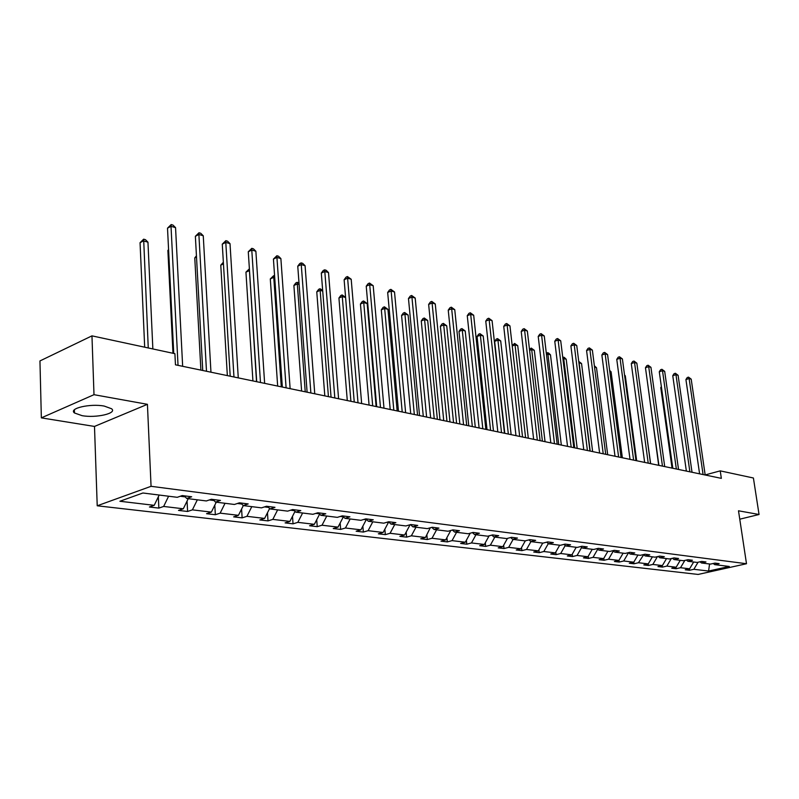 <?xml version="1.0" encoding="UTF-8"?>
<svg xmlns="http://www.w3.org/2000/svg" width="799" height="799" viewBox="0 0 799 799"><rect width="100%" height="100%" fill="white"/><g stroke="black" fill="none" stroke-linecap="round" stroke-linejoin="round"><path stroke-width="1.2" d="M104.289 406.092C90.187 403.335 68.265 408.439 74.477 412.973L82.037 415.65C96.09 418.267 117.533 413.313 111.57 408.748L104.289 406.092M97.218 505.787L698.116 574.441L746.496 563.734L151.061 486.311L97.218 505.787L94.492 426.436L147.425 404.314L93.992 394.686L41.348 417.867L94.492 426.436M41.348 417.867L39.95 360.938L91.965 335.86L93.992 394.686M739.764 519.19L759.05 514.496L753.407 478.002L720.229 470.871L705.167 474.926M698.076 562.226L693.852 569.297L689.487 570.276L689.287 568.868M709.552 563.994L708.593 571.045L693.852 569.297M693.662 562.007L689.607 568.798L685.242 569.777L689.487 570.276M689.607 568.798L680.508 567.719L676.124 568.718L675.924 567.26M680.259 560.319L676.164 567.21L671.769 568.209L676.124 568.718M676.164 567.21L666.845 566.101L662.431 567.11L662.231 565.612M666.506 558.601L662.391 565.572L657.967 566.591L662.431 567.11M662.391 565.572L652.833 564.444L648.389 565.462L648.189 563.914M652.413 556.833L648.259 563.894L643.814 564.933L648.389 565.462M648.259 563.894L638.451 562.736L633.997 563.774L633.787 562.156M637.952 555.025L633.767 562.176L629.302 563.225L633.997 563.774M633.767 562.176L623.709 560.988L619.225 562.047L618.995 560.259M623.12 553.168L618.895 560.419L614.411 561.487L619.225 562.047M618.895 560.419L608.568 559.19L604.064 560.269L603.814 558.291M607.889 551.26L603.635 558.611L599.12 559.69L604.064 560.269M603.635 558.611L593.038 557.352L588.503 558.451L588.234 556.274M592.249 549.293L587.964 556.753L583.43 557.852L588.503 558.451M587.964 556.753L577.078 555.455L572.523 556.573L572.234 554.196M576.189 547.285L571.874 554.846L567.31 555.964L572.523 556.573M571.874 554.846L560.678 553.517L556.104 554.656L555.804 552.049M559.68 545.218L555.335 552.878L550.751 554.027L556.104 554.656M555.335 552.878L543.829 551.52L539.235 552.678L538.906 549.842M542.721 543.09L538.326 550.871L533.722 552.029L539.235 552.678M538.326 550.871L526.501 549.462L521.887 550.641L521.537 547.555M525.313 540.833L520.848 548.793L516.224 549.982L521.887 550.641M520.848 548.793L508.683 547.355L504.039 548.553L503.68 545.198M507.475 538.376L502.861 546.666L498.216 547.864L504.039 548.553M502.861 546.666L490.346 545.178L485.682 546.396L485.303 542.751M489.128 535.829L484.354 544.469L479.69 545.697L485.682 546.396M484.354 544.469L471.47 542.94L466.796 544.189L466.396 540.224M470.241 533.203L465.308 542.211L460.614 543.46L466.796 544.189M465.308 542.211L452.034 540.633L447.33 541.912L446.911 537.617M450.796 530.486L445.682 539.884L440.978 541.163L447.33 541.912M445.682 539.884L432.009 538.266L427.285 539.555L426.856 534.901M430.252 527.809L425.458 537.487L420.733 538.786L427.285 539.555M425.458 537.487L411.365 535.809L406.631 537.138L406.172 532.094M408.838 525.103L409.847 525.233L404.614 535.01L399.87 536.349L406.631 537.138M404.614 535.01L390.072 533.293L385.328 534.641L384.848 529.178M386.726 522.316L388.384 522.526L383.111 532.464L378.356 533.822L385.328 534.641M383.111 532.464L368.109 530.686L363.345 532.064L362.856 526.151M363.895 519.43L366.242 519.73L360.918 529.837L356.154 531.225L363.345 532.064M360.918 529.837L345.438 527.999L340.664 529.407L340.164 523.005M340.294 516.454L343.37 516.843L338.017 527.12L333.233 528.539L340.664 529.407M338.017 527.12L322.017 525.223L317.233 526.661L316.724 519.73M319.63 514.097L314.357 524.314L309.563 525.762L317.233 526.661M314.357 524.314L297.827 522.356L293.033 523.824L292.504 516.314M295.041 511.35L289.897 521.417L285.103 522.896L293.033 523.824M289.897 521.417L272.809 519.39L268.005 520.898L267.475 512.748M269.613 508.534L264.609 518.421L259.805 519.939L268.005 520.898M264.609 518.421L246.931 516.324L242.127 517.862L241.588 509.033M243.315 505.577L238.442 515.315L233.638 516.873L242.127 517.862M238.442 515.315L220.144 513.148L215.34 514.726L214.801 505.138M216.259 502.191L211.355 512.109L206.551 513.697L215.34 514.726M211.355 512.109L192.399 509.862L187.595 511.47L187.066 501.063M188.234 498.686L183.301 508.783L178.497 510.411L187.595 511.47M183.301 508.783L163.655 506.446L158.851 508.104L158.342 496.788M159.181 495.04L154.217 505.328L149.423 507.005L158.851 508.104M154.217 505.328L119.9 501.263L142.901 493.003L177.258 497.308L182.232 495.57L191.68 496.768L186.706 498.486L206.362 500.953L211.345 499.265L220.454 500.414L215.47 502.092L234.427 504.469L239.41 502.821L248.189 503.929L243.216 505.567L261.513 507.864L266.486 506.256L274.966 507.325L269.992 508.923L287.65 511.14L292.624 509.562L300.804 510.601L295.84 512.159L312.908 514.296L317.862 512.768L325.772 513.767L320.818 515.295L337.318 517.362L342.262 515.854L349.912 516.823L344.968 518.321L360.918 520.319L365.862 518.851L373.263 519.789L368.329 521.248L383.77 523.175L388.694 521.747L395.855 522.656L390.931 524.074L405.882 525.952L410.796 524.544L417.727 525.422L412.823 526.821L427.315 528.628L432.199 527.26L438.921 528.109L434.037 529.477L448.079 531.235L452.943 529.887L459.465 530.716L454.601 532.054L468.214 533.752L473.058 532.434L479.38 533.243L474.536 534.551L487.74 536.209L492.574 534.911L498.706 535.69L493.882 536.968L506.696 538.576L511.51 537.308L517.462 538.067L512.658 539.325L525.103 540.883L529.887 539.645L535.67 540.374L530.896 541.612L542.99 543.12L547.744 541.902L553.367 542.621L548.613 543.829L560.359 545.298L565.103 544.109L570.556 544.798L565.822 545.987L577.248 547.415L581.962 546.246L587.275 546.916L582.571 548.084L593.677 549.472L598.371 548.324L603.525 548.973L598.851 550.121L609.657 551.48L614.321 550.341L619.345 550.98L614.691 552.109L625.217 553.427L629.852 552.309L634.746 552.938L630.111 554.037L640.359 555.325L644.973 554.226L649.737 554.836L645.133 555.924L655.11 557.173L659.704 556.094L664.339 556.683L659.764 557.752L669.492 558.97L674.046 557.912L678.571 558.491L674.016 559.54L683.495 560.728L688.029 559.69L692.433 560.249L687.909 561.278L697.157 562.436L701.662 561.417L705.956 561.957L701.462 562.975L710.471 564.104L714.955 563.105L719.14 563.635L714.676 564.633L729.277 566.461L708.593 571.045M91.965 335.86L174.901 353.687L175.46 364.813L721.347 478.361L720.229 470.871M699.994 561.797L701.462 562.975M684.853 560.419L680.508 567.719M686.401 560.059L687.909 561.278M671.31 558.551L666.845 566.101M672.478 558.281L674.016 559.54M657.427 556.633L652.833 564.444M658.176 556.454L659.764 557.752M638.451 562.736L643.704 554.736M643.515 554.576L645.133 555.924M630.111 554.037L628.683 552.838M628.473 552.818L623.709 560.988M613.342 550.97L608.568 559.19M612.983 550.671L614.691 552.109M597.742 549.183L593.038 557.352M597.093 548.633L598.851 550.121M581.712 547.355L577.078 555.455M580.763 546.546L582.571 548.084M565.253 545.487L560.678 553.517M563.974 544.389L565.822 545.987M548.324 543.58L543.829 551.52M546.716 542.171L548.613 543.829M530.916 541.612L526.501 549.462M528.948 539.884L530.896 541.612M513.128 539.385L508.683 547.355M510.651 537.537L512.658 539.325M494.831 537.088L490.346 545.178M491.824 535.11L493.882 536.968M475.984 534.731L471.47 542.94M472.419 532.613L474.536 534.551M456.579 532.304L452.034 540.633M452.414 530.037L454.601 532.054M436.594 529.797L432.009 538.266M431.79 527.37L434.037 529.477M415.979 527.21L411.365 535.809M410.516 524.623L412.823 526.821M394.726 524.553L390.072 533.293M388.554 521.787L390.931 524.074M388.334 521.847L388.384 522.526M372.793 521.807L368.109 530.686M365.872 518.851L368.329 521.248M366.192 519.16L366.242 519.73M350.162 518.97L345.438 527.999M342.521 515.894L344.968 518.321M326.781 516.034L322.017 525.223M318.372 512.828L320.818 515.295M315.885 513.377L319.35 513.817M302.621 513.008L297.827 522.356M293.403 509.662L295.84 512.159M290.636 510.191L294.372 510.661M277.633 509.882L272.809 519.39M267.555 506.386L269.992 508.923M264.499 506.896L268.524 507.405M251.795 506.646L246.931 516.324M240.799 503L243.216 505.567M237.423 503.48L241.757 504.019M225.038 503.29L220.144 513.148M213.063 499.485L215.47 502.092M209.358 499.934L214.022 500.524M197.323 499.824L192.399 509.862M184.309 495.839L186.706 498.486M180.254 496.259L185.268 496.898M168.609 496.219L163.655 506.446M759.05 514.496L738.496 510.791L746.496 563.734M147.425 404.314L151.061 486.311M713.237 563.485L714.676 564.633M178.027 365.343L171.016 226.307L175.55 227.635L182.661 366.312M173.743 353.438L167.51 228.164L171.016 226.307L171.196 224.559L173.003 225.098L175.55 227.635M167.51 228.164L171.196 224.559M152.859 348.943L147.955 242.177L143.43 240.908L140.055 242.696L144.689 347.195M140.055 242.696L143.66 239.171L148.254 347.955M143.66 239.171L145.468 239.68L147.955 242.177M206.492 371.265L198.881 234.487L203.256 235.775L210.956 372.194M202.746 370.486L195.365 236.294L198.881 234.487L198.991 232.759L200.739 233.278L203.256 235.775M195.365 236.294L198.991 232.759M233.957 376.978L225.787 242.397L230.012 243.635L238.272 377.877M230.202 376.199L222.272 244.154L225.787 242.397L225.837 240.679L227.525 241.178L230.012 243.635M222.272 244.154L225.837 240.679M168.609 250.067L167.88 250.437L172.974 353.268M167.88 250.437L168.579 249.558M196.514 257.048L194.766 257.917L200.899 370.097M194.766 257.917L196.444 255.79M260.474 382.491L251.785 250.037L255.87 251.236L264.639 383.36M256.719 381.712L248.279 251.745L251.785 250.037L251.795 248.339L253.423 248.819L255.87 251.236M248.279 251.745L251.795 248.339M223.46 263.85L220.774 265.158L227.345 375.6M220.774 265.158L223.36 262.232M286.102 387.825L276.923 257.428L280.878 258.586L290.127 388.664M282.337 387.036L273.428 259.086L276.923 257.428L276.883 255.74L278.461 256.199L280.878 258.586M273.428 259.086L276.883 255.74M249.498 270.601L245.942 272.159L252.923 380.923M245.942 272.159L249.328 268.863L256.529 381.672M310.871 392.978L301.253 264.569L305.078 265.697L314.756 393.787M307.106 392.189L297.757 266.197L301.253 264.569L301.163 262.901L302.691 263.35L305.078 265.697M297.757 266.197L299.765 263.55L301.163 262.901M274.716 277.653L273.677 277.363L270.302 278.931L277.662 386.067M270.302 278.931L273.648 275.695L281.278 386.826M273.648 275.695L274.596 275.965M334.821 397.962L324.803 271.49L328.509 272.579L338.586 398.741M331.056 397.173L321.308 273.068L324.803 271.49L324.674 269.832L326.152 270.272L328.509 272.579M321.308 273.068L323.275 270.462L324.674 269.832M299.116 284.484L297.268 283.965L293.892 285.503L301.613 391.051M293.892 285.503L295.84 282.926L297.198 282.317L305.228 391.8M297.198 282.317L299.006 283.056M358.012 402.786L347.615 278.192L351.2 279.251L361.657 403.545M354.247 401.997L344.129 279.74L347.615 278.192L347.445 276.544L351.2 279.251M344.129 279.74L346.047 277.163L347.445 276.544M322.726 291.096L320.129 290.367L316.764 291.865L324.813 395.875M316.764 291.865L318.671 289.328L320.019 288.729L328.429 396.634M320.019 288.729L322.666 290.327M380.464 407.45L369.707 284.684L373.193 285.712L383.989 408.189M376.699 406.671L366.232 286.192L369.707 284.684L369.508 283.056L373.193 285.712M366.232 286.192L368.119 283.655L369.508 283.056M345.597 297.498L342.302 296.569L338.936 298.027L347.285 400.549M338.936 298.027L340.793 295.53L342.142 294.941L350.901 401.308M342.142 294.941L345.587 297.348M402.217 411.974L391.14 290.986L394.516 291.975L405.632 412.683M398.461 411.195L387.675 292.454L391.14 290.986L390.891 289.358L394.516 291.975M387.675 292.454L389.512 289.957L390.891 289.358M423.29 416.359L411.924 297.088L415.19 298.047L426.616 417.048M419.545 415.58L408.469 298.526L411.924 297.088L411.645 295.48L415.19 298.047M408.469 298.526L410.267 296.059L411.645 295.48M443.735 420.614L432.089 303.011L435.265 303.95L446.961 421.283M439.999 419.835L428.644 304.419L432.089 303.011L431.78 301.423L435.265 303.95M428.644 304.419L430.401 301.982L431.78 301.423M463.57 424.738L451.665 308.764L454.751 309.672L466.696 425.388M459.844 423.969L448.239 310.142L451.665 308.764L451.335 307.186L454.751 309.672M448.239 310.142L449.957 307.735L451.335 307.186M482.826 428.743L470.681 314.357L473.677 315.235L485.852 429.373M479.11 427.974L467.265 315.695L470.681 314.357L470.321 312.789L473.677 315.235M467.265 315.695L468.953 313.328L470.321 312.789M501.522 432.629L489.158 319.78L492.074 320.639L504.469 433.248M497.817 431.859L485.762 321.098L489.158 319.78L488.768 318.232L492.074 320.639M485.762 321.098L487.41 318.761L488.768 318.232M519.68 436.414L507.125 325.063L509.952 325.892L522.546 437.003M515.984 435.645L503.73 326.342L507.125 325.063L506.706 323.525L509.952 325.892M503.73 326.342L505.358 324.034L506.706 323.525M537.327 440.079L524.583 330.187L527.34 331.006L540.114 440.658M533.652 439.32L521.218 331.445L524.583 330.187L524.154 328.669L527.34 331.006M521.218 331.445L522.806 329.168L524.154 328.669M554.486 443.655L541.582 335.181L544.259 335.97L557.193 444.214M550.821 442.886L538.216 336.419L541.582 335.181L541.123 333.672L544.259 335.97M538.216 336.419L539.784 334.162L541.123 333.672M571.175 447.12L558.111 340.044L560.718 340.813L573.812 447.67M567.53 446.361L554.766 341.253L558.111 340.044L557.632 338.546L560.718 340.813M554.766 341.253L556.304 339.026L557.632 338.546M376.119 406.551L367.18 303.54L363.795 302.591L360.439 304.01L369.078 405.083M360.439 304.01L362.267 301.543L363.605 300.973L372.694 405.832M363.605 300.973L367.18 303.54M397.153 410.926L387.944 309.353L384.659 308.424L381.313 309.822L390.212 409.478M381.313 309.822L383.101 307.385L384.439 306.826L384.659 308.424L393.817 410.227M384.439 306.826L387.944 309.353M417.557 415.17L408.109 314.996L404.913 314.097L401.577 315.455L410.726 413.742M401.577 315.455L403.325 313.058L404.664 312.509L404.913 314.097L414.321 414.491M404.664 312.509L408.109 314.996M437.363 419.285L427.685 320.469L424.589 319.6L421.263 320.938L430.631 417.887M421.263 320.938L422.971 318.561L424.299 318.032L424.589 319.6L434.227 418.636M424.299 318.032L427.685 320.469M456.599 423.29L446.721 325.802L443.705 324.953L440.389 326.262L449.967 421.912M440.389 326.262L442.067 323.915L443.395 323.395L443.705 324.953L453.552 422.661M443.395 323.395L446.721 325.802M475.295 427.175L465.218 330.976L462.281 330.157L458.986 331.435L468.763 425.817M458.986 331.435L460.623 329.118L461.942 328.609L462.281 330.157L472.339 426.566M461.942 328.609L465.218 330.976M493.462 430.961L483.205 336.009L480.359 335.21L477.063 336.459L487.02 429.622M477.063 336.459L478.681 334.182L479.989 333.682L480.359 335.21L490.586 430.361M479.989 333.682L483.205 336.009M511.13 434.636L500.703 340.913L497.937 340.134L494.661 341.353L504.778 433.308M494.661 341.353L496.239 339.106L497.547 338.616L497.937 340.134L508.334 434.047M497.547 338.616L500.703 340.913M528.319 438.212L517.742 345.677L515.045 344.918L525.592 437.642M512.179 345.548L514.636 343.42L517.742 345.677M514.636 343.42L515.045 344.918L512.229 345.957M545.048 441.687L534.321 350.322L531.695 349.582L542.391 441.138M529.467 349.283L531.265 348.094L534.321 350.322M531.265 348.094L531.695 349.582L529.597 350.342M587.415 450.506L574.211 344.769L576.748 345.518L589.982 451.036M583.779 449.747L570.886 345.957L574.211 344.769L573.712 343.28L576.748 345.518M570.886 345.957L572.384 343.76L573.712 343.28M561.327 445.073L550.481 354.836L547.914 354.127L558.751 444.534M546.296 353.058L548.494 352.928L550.481 354.836M547.475 352.639L547.914 354.127L546.486 354.636M603.225 453.792L589.882 349.383L592.359 350.102L605.722 454.311M599.61 453.033L586.576 350.541L589.882 349.383L589.372 347.905L592.359 350.102M586.576 350.541L588.054 348.364L589.372 347.905M577.188 448.369L566.211 359.24L563.724 358.551L574.671 447.849M562.736 357.263L564.254 357.363L566.211 359.24M563.255 357.073L563.724 358.551L562.925 358.821M618.616 456.988L605.163 353.867L607.57 354.576L621.053 457.497M615.01 456.239L601.867 355.006L605.163 353.867L604.633 352.399L607.57 354.576M601.867 355.006L603.315 352.858L604.633 352.399M592.638 451.585L581.552 363.535L579.115 362.856L590.181 451.075M578.746 361.428L581.552 363.535M578.806 361.907L578.935 362.926M633.607 460.114L620.044 358.242L622.391 358.931L635.974 460.604M630.021 459.365L616.768 359.35L620.044 358.242L619.495 356.783L622.391 358.931M616.768 359.35L618.186 357.233L619.495 356.783M607.689 454.721L596.503 367.72L594.546 367.18M594.376 365.822L596.503 367.72M648.219 463.15L634.546 362.506L636.843 363.175L650.526 463.63M644.643 462.401L631.29 363.595L634.546 362.506L633.997 361.058L636.843 363.175M631.29 363.595L632.688 361.498L633.997 361.058M622.361 457.767L611.085 371.805L609.777 371.435M609.647 370.426L611.085 371.805M662.461 466.107L648.698 366.661L650.935 367.32L664.708 466.576M658.905 465.368L645.462 367.73L648.698 366.661L648.129 365.233L650.935 367.32M645.462 367.73L646.83 365.662L648.129 365.233M636.673 460.743L625.307 375.79L624.618 375.59M624.548 375.051L625.307 375.79M676.344 469.003L662.501 370.716L664.678 371.355L678.531 469.452M672.808 468.264L659.275 371.765L662.501 370.716L661.922 369.298L664.678 371.355M659.275 371.765L660.633 369.717L661.922 369.298M650.636 463.65L639.08 379.645M689.887 471.819L675.964 374.671L678.101 375.3L692.024 472.259M686.361 471.08L672.758 375.71L675.964 374.671L675.375 373.263L678.101 375.3M672.758 375.71L674.086 373.682L675.375 373.263M647.669 383.81L658.686 465.328M703.09 474.566L689.118 378.536L691.195 379.145L705.177 474.996M699.594 473.837L685.922 379.555L689.118 378.536L688.508 377.138L691.195 379.145M685.922 379.555L687.23 377.547L688.508 377.138M661.462 387.355L660.763 387.575L672.049 468.104M660.763 387.575L661.362 386.666M74.377 409.797L74.477 412.973"/></g></svg>
